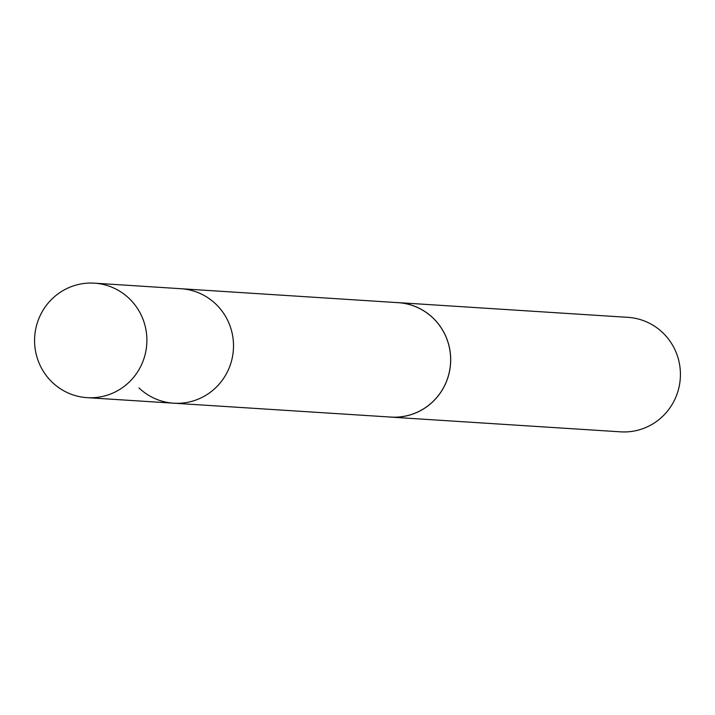 <?xml version="1.0" encoding="UTF-8"?>
<svg xmlns="http://www.w3.org/2000/svg" width="715" height="715" viewBox="0 0 715 715"><rect width="100%" height="100%" fill="white"/><g stroke="black" fill="none" stroke-linecap="round" stroke-linejoin="round"><path stroke-width="1.07" d="M139.005 387.941A57.352 56.145 -86.3 0 0 173.7 403.197A57.352 56.145 -86.3 0 0 233.394 349.546A57.352 56.145 -86.3 0 0 181.038 288.726L94.407 283.158A57.37 56.154 93.7 0 1 129.102 298.414A57.37 56.154 93.7 0 1 142.267 363.059A57.37 56.154 93.7 0 1 87.069 397.656A57.37 56.154 93.7 0 1 52.365 382.4A57.37 56.154 93.7 0 1 39.2 317.755A57.37 56.154 93.7 0 1 94.407 283.158M398.201 302.668A57.325 56.11 93.7 0 1 432.87 317.907A57.325 56.11 93.7 0 1 446.026 382.507A57.325 56.11 93.7 0 1 390.873 417.077L173.7 403.197A57.352 56.145 -86.3 0 0 233.394 349.546A57.352 56.145 -86.3 0 0 181.038 288.726L398.201 302.668M396.11 302.525A57.37 56.154 93.7 0 1 398.192 302.624A57.37 56.154 93.7 0 1 432.897 317.88A57.37 56.154 93.7 0 1 446.062 382.525A57.37 56.154 93.7 0 1 390.855 417.122A57.37 56.154 93.7 0 1 388.772 416.943M398.192 302.624L627.931 317.344A57.37 56.154 93.7 0 1 662.635 332.6A57.37 56.154 93.7 0 1 675.8 397.245A57.37 56.154 93.7 0 1 620.602 431.842L390.855 417.122M173.7 403.197L87.069 397.656"/></g></svg>
